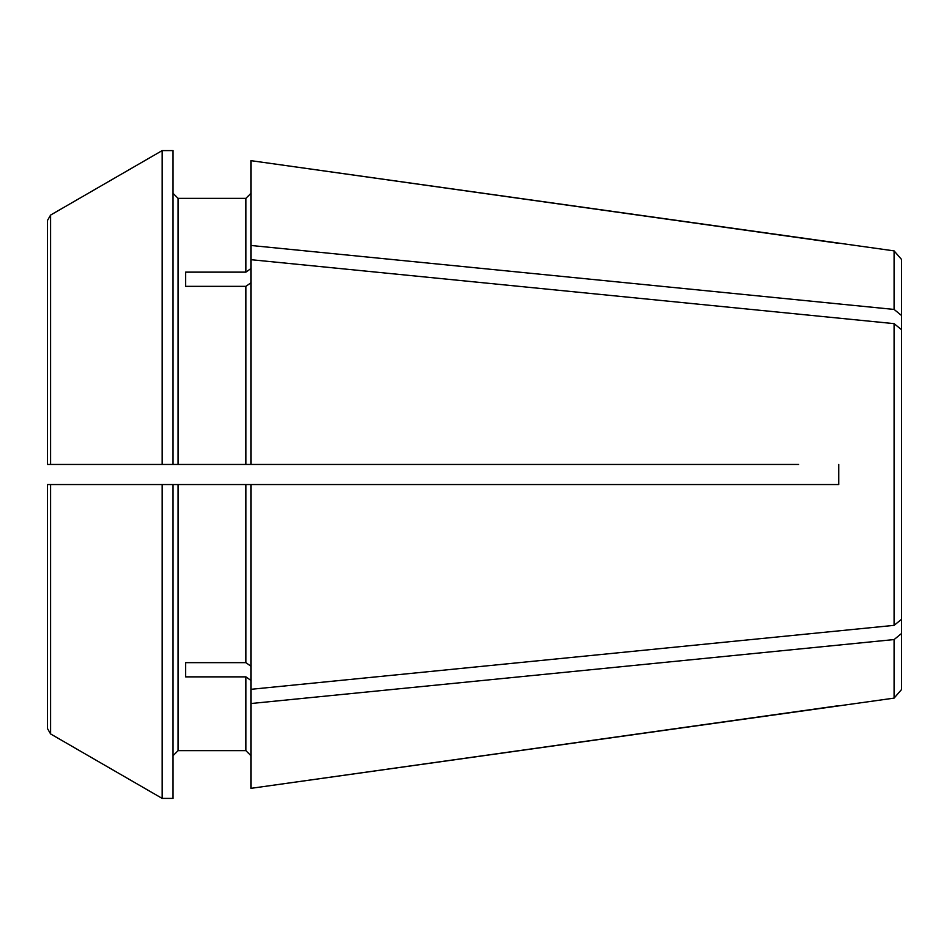 <?xml version="1.0" encoding="UTF-8"?>
<svg xmlns="http://www.w3.org/2000/svg" width="949" height="949" viewBox="0 0 949 949"><rect width="100%" height="100%" fill="white"/><g stroke="black" fill="none" stroke-linecap="round" stroke-linejoin="round"><path stroke-width="1.42" d="M50.594 464.452L54.983 464.452L47.45 464.452L47.45 220.5L47.45 464.452L47.45 220.5L50.594 215.067A1107907.227 1107907.227 150 0 1 162.172 150.594L162.172 464.452L50.594 464.452L50.594 215.067A1107907.227 1107907.227 150 0 1 162.172 150.594L173.05 150.594L173.05 464.452L178.08 464.452L178.08 198.353L173.05 193.323L178.08 198.353L245.898 198.353L250.927 193.323L245.898 198.353L245.898 272.138L250.927 268.579M50.594 484.548L162.172 484.548L162.172 798.406A1094593.931 1094593.931 -150 0 1 50.594 733.933L50.594 484.548L250.927 484.548L250.927 689.318L894.088 625.355L901.55 619.282L901.55 689.532L894.088 698.12L250.927 788.346L838.75 705.676M798.56 484.548L838.75 484.548L838.75 464.452L838.75 484.548L250.927 484.548M798.56 464.452L178.08 464.452L245.898 464.452L245.898 286.337L250.927 282.79M178.08 484.548L178.08 750.647L173.05 755.677L178.08 750.647L245.898 750.647L250.927 755.677L245.898 750.647L245.898 676.862L185.613 676.862L185.613 662.663L245.898 662.663L250.927 666.21M250.927 680.421L245.898 676.862M54.983 484.548L47.45 484.548L47.45 728.5L50.594 733.933A1094593.931 1094593.931 -150 0 0 162.172 798.406L173.05 798.406L173.05 484.548M54.983 464.452L173.05 464.452M250.927 245.471L894.088 309.433L901.55 315.507L901.55 259.468L894.088 250.88L250.927 160.654L250.927 259.682L894.088 323.645L901.55 329.718L901.55 619.282M185.613 286.337L185.613 272.138L185.613 286.337L245.898 286.337M185.613 272.138L245.898 272.138M901.55 315.507L901.55 329.718M884.219 640.551L871.87 641.773M47.45 728.5L47.45 588.356M884.219 308.449L838.75 303.929M185.613 676.862L185.613 662.663M901.55 633.493L894.088 639.567L250.927 703.529L250.927 689.318M894.088 250.88L894.088 309.433M838.75 243.324L250.927 160.654M894.088 639.567L894.088 698.12M250.927 703.529L250.927 788.346M250.927 259.682L250.927 464.452M894.088 323.645L894.088 625.355M245.898 484.548L245.898 662.663"/></g></svg>

